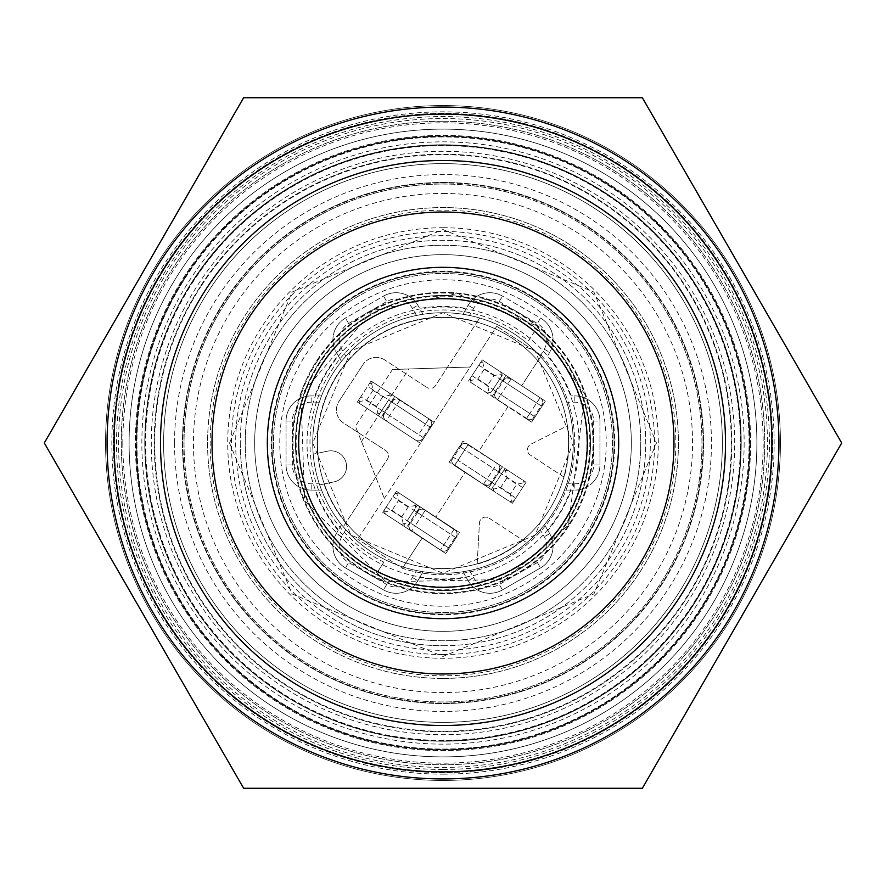 <?xml version="1.0" encoding="UTF-8"?>
<svg xmlns="http://www.w3.org/2000/svg" width="886" height="886" viewBox="0 0 886 886"><rect width="100%" height="100%" fill="white"/><g stroke="black" fill="none" stroke-linecap="round" stroke-linejoin="round"><path stroke-width="0.66" stroke-dasharray="4.43 3.32" d="M547.858 355.541L549.697 352.373A25.107 25.107 0 0 0 540.504 318.063L502.44 296.09A25.107 25.107 0 0 0 468.14 305.282L466.313 308.461A136.544 136.544 0 0 0 419.687 308.461L417.86 305.282A25.107 25.107 0 0 0 383.56 296.09L345.496 318.063A25.107 25.107 0 0 0 336.303 352.373L338.142 355.541A136.544 136.544 0 0 0 314.829 395.92L311.163 395.92A25.107 25.107 0 0 0 286.056 421.027L286.056 464.973A25.107 25.107 0 0 0 311.163 490.08L314.829 490.08A136.544 136.544 0 0 0 338.142 530.459L336.303 533.627A25.107 25.107 0 0 0 345.496 567.937L383.56 589.91A25.107 25.107 0 0 0 417.86 580.718L419.687 577.539A136.544 136.544 0 0 0 466.313 577.539L468.14 580.718A25.107 25.107 0 0 0 502.44 589.91L540.504 567.937A25.107 25.107 0 0 0 549.697 533.627L547.858 530.459A136.544 136.544 0 0 0 571.171 490.08L574.837 490.08A25.107 25.107 0 0 0 599.944 464.973L599.944 421.027A25.107 25.107 0 0 0 574.837 395.92L571.171 395.92A136.544 136.544 0 0 0 547.858 355.541L549.697 352.373A25.107 25.107 0 0 0 540.504 318.063L502.44 296.09A25.107 25.107 0 0 0 468.14 305.282L462.957 314.275L469.514 315.46A130.264 130.264 0 0 1 540.194 356.272L544.502 361.355A130.264 130.264 0 0 1 564.46 395.92L566.708 402.189A130.264 130.264 0 0 1 573.264 443L535.111 350.889L443 312.736L350.889 350.889L312.736 443L350.889 535.111L443 573.264L535.111 535.111L573.264 443A130.264 130.264 0 0 1 566.708 483.811L564.46 490.08L574.837 490.08A25.107 25.107 0 0 0 599.944 464.973L599.944 421.027A25.107 25.107 0 0 0 574.837 395.92L571.171 395.92M240.272 443A202.728 202.728 0 0 0 443 645.728A202.728 202.728 0 0 0 645.728 443A202.728 202.728 0 0 0 443 240.272A202.728 202.728 0 0 0 240.272 443M466.313 308.461L462.957 314.275A130.264 130.264 0 0 0 423.043 314.275L417.86 305.282A25.107 25.107 0 0 0 383.56 296.09L345.496 318.063A25.107 25.107 0 0 0 336.303 352.373L341.498 361.355L345.806 356.272A130.264 130.264 0 0 1 416.486 315.46L423.043 314.275L419.687 308.461M338.142 355.541L341.498 361.355A130.264 130.264 0 0 0 321.54 395.92L311.163 395.92A25.107 25.107 0 0 0 286.056 421.027L286.056 464.973A25.107 25.107 0 0 0 311.163 490.08L321.54 490.08L319.292 483.811A130.264 130.264 0 0 1 319.292 402.189L321.54 395.92L314.829 395.92M314.829 490.08L321.54 490.08A130.264 130.264 0 0 0 341.498 524.645L336.303 533.627A25.107 25.107 0 0 0 345.496 567.937L383.56 589.91A25.107 25.107 0 0 0 417.86 580.718L423.043 571.725L416.486 570.54A130.264 130.264 0 0 1 345.806 529.728L341.498 524.645L338.142 530.459M419.687 577.539L423.043 571.725A130.264 130.264 0 0 0 462.957 571.725L468.14 580.718A25.107 25.107 0 0 0 502.44 589.91L540.504 567.937A25.107 25.107 0 0 0 549.697 533.627L544.502 524.645L540.194 529.728A130.264 130.264 0 0 1 469.514 570.54L462.957 571.725L466.313 577.539M547.858 530.459L544.502 524.645A130.264 130.264 0 0 0 564.46 490.08L571.171 490.08M317.443 443A125.557 125.557 180 0 0 443 568.557A125.557 125.557 180 0 0 568.557 443A125.557 125.557 -0 0 0 443 317.443A125.557 125.557 -0 0 0 317.443 443A125.557 125.557 0 0 0 443 568.557A125.557 125.557 0 0 0 568.557 443A125.557 125.557 0 0 0 443 317.443A125.557 125.557 0 0 0 317.443 443A125.557 125.557 0 0 0 443 568.557A125.557 125.557 0 0 0 568.557 443A125.557 125.557 0 0 0 443 317.443A125.557 125.557 0 0 0 317.443 443M443 645.728A202.728 202.728 0 0 0 645.728 443A202.728 202.728 0 0 0 443 240.272A202.728 202.728 0 0 0 240.272 443A202.728 202.728 0 0 0 443 645.728M443 160.499A282.501 282.501 0 0 1 725.501 443A282.501 282.501 0 0 1 443 725.501A282.501 282.501 0 0 1 160.499 443A282.501 282.501 0 0 1 443 160.499M174.553 443A268.447 268.447 0 0 0 443 711.447A268.447 268.447 0 0 0 711.447 443A268.447 268.447 0 0 0 443 174.553A268.447 268.447 0 0 0 174.553 443M750.619 443A307.619 307.619 0 0 1 289.19 709.409A307.619 307.619 0 0 1 289.19 176.591A307.619 307.619 0 0 1 750.619 443A307.619 307.619 0 0 0 443 135.381A307.619 307.619 0 0 0 355.231 737.828A307.619 307.619 0 0 0 750.619 443M443 740.94A297.94 297.94 0 0 0 740.94 443A297.94 297.94 0 0 0 443 145.06A297.94 297.94 0 0 0 145.06 443A297.94 297.94 0 0 0 443 740.94M443 182.472A260.528 260.528 0 0 1 668.631 573.264A260.528 260.528 0 0 1 217.369 573.264A260.528 260.528 0 0 1 443 182.472A260.528 260.528 0 0 0 217.369 573.264A260.528 260.528 0 0 0 668.631 573.264A260.528 260.528 0 0 0 443 182.472M144.795 443A298.205 298.205 0 0 0 443 741.205A298.205 298.205 0 0 0 741.205 443A298.205 298.205 0 0 0 443 144.795A298.205 298.205 0 0 0 144.795 443A298.205 298.205 0 0 0 443 741.205A298.205 298.205 0 0 0 741.205 443A298.205 298.205 0 0 0 443 144.795A298.205 298.205 0 0 0 144.795 443M160.499 443A282.501 282.501 0 0 0 584.251 687.658A282.501 282.501 0 0 0 584.251 198.342A282.501 282.501 0 0 0 160.499 443M114.117 443A328.883 328.883 0 0 0 607.442 727.816A328.883 328.883 0 0 0 607.442 158.184A328.883 328.883 0 0 0 114.117 443M154.219 443A288.781 288.781 0 0 0 587.396 693.096A288.781 288.781 0 0 0 587.396 192.904A288.781 288.781 0 0 0 154.219 443A288.781 288.781 0 0 0 587.396 693.096A288.781 288.781 0 0 0 587.396 192.904A288.781 288.781 0 0 0 154.219 443A288.781 288.781 0 0 0 587.396 693.096A288.781 288.781 0 0 0 587.396 192.904A288.781 288.781 0 0 0 154.219 443M105.567 443A337.433 337.433 0 0 0 611.717 735.225A337.433 337.433 0 0 0 611.717 150.775A337.433 337.433 0 0 0 105.567 443A337.433 337.433 0 0 0 611.717 735.225A337.433 337.433 0 0 0 611.717 150.775A337.433 337.433 0 0 0 105.567 443A337.433 337.433 0 0 0 611.717 735.225A337.433 337.433 0 0 0 611.717 150.775A337.433 337.433 0 0 0 105.567 443M243.65 97.715L642.35 97.715M44.3 443L186.293 197.069M243.65 788.285L101.635 542.298M136.953 443A306.047 306.047 0 0 0 596.023 708.047A306.047 306.047 0 0 0 596.023 177.953A306.047 306.047 0 0 0 136.953 443A306.047 306.047 0 0 0 596.023 708.047A306.047 306.047 0 0 0 596.023 177.953A306.047 306.047 0 0 0 136.953 443M443 678.421A235.421 235.421 0 0 0 678.421 443A235.421 235.421 0 0 0 443 207.579A235.421 235.421 0 0 1 646.88 560.705A235.421 235.421 0 0 1 239.12 560.705A235.421 235.421 0 0 1 443 207.579A235.421 235.421 0 0 0 207.579 443A235.421 235.421 0 0 0 443 678.421M741.205 443A298.205 298.205 0 0 0 293.897 184.753A298.205 298.205 0 0 0 293.897 701.247A298.205 298.205 0 0 0 741.205 443A298.205 298.205 0 0 1 293.897 701.247A298.205 298.205 0 0 1 293.897 184.753A298.205 298.205 0 0 1 741.205 443A298.205 298.205 0 0 1 293.897 701.247A298.205 298.205 0 0 1 293.897 184.753A298.205 298.205 0 0 1 741.205 443M129.101 443A313.899 313.899 0 0 0 443 756.899A313.899 313.899 0 0 0 756.899 443A313.899 313.899 0 0 0 443 129.101A313.899 313.899 0 0 0 129.101 443A313.899 313.899 0 0 0 599.944 714.836A313.899 313.899 0 0 0 599.944 171.164A313.899 313.899 0 0 0 129.101 443M443 703.063A260.063 260.063 0 0 0 668.221 312.968A260.063 260.063 0 0 0 217.779 312.968A260.063 260.063 0 0 0 443 703.063M443 769.447A326.447 326.447 0 0 0 725.712 279.777A326.447 326.447 0 0 0 160.288 279.777A326.447 326.447 0 0 0 443 769.447M443 774.154A331.154 331.154 0 0 0 774.154 443A331.154 331.154 0 0 0 443 111.846A331.154 331.154 0 0 0 111.846 443A331.154 331.154 0 0 0 443 774.154M167.077 262.732A329.592 329.592 0 0 0 443 772.592A329.592 329.592 0 0 0 732.866 286.134A329.592 329.592 0 0 0 167.077 262.732A329.592 329.592 0 0 0 424.848 772.094A329.592 329.592 0 0 0 737.074 294.174A329.592 329.592 0 0 0 167.077 262.732M186.126 275.181A306.833 306.833 0 0 0 275.181 699.874A306.833 306.833 0 0 0 699.874 610.819A306.833 306.833 0 0 0 610.819 186.126A306.833 306.833 0 0 0 186.126 275.181M339.991 600.675A188.341 188.341 0 0 0 631.053 453.377A188.341 188.341 0 0 0 357.955 274.959A188.341 188.341 0 0 0 339.991 600.675A188.341 188.341 0 0 0 600.675 546.009A188.341 188.341 0 0 0 546.009 285.325A188.341 188.341 0 0 0 285.325 339.991A188.341 188.341 0 0 0 339.991 600.675M687.204 602.546A291.704 291.704 0 0 1 182.726 574.715A291.704 291.704 0 0 1 459.07 151.739A291.704 291.704 0 0 1 687.204 602.546M290.198 676.882A279.367 279.367 0 0 1 316.856 193.735A279.367 279.367 0 0 1 721.946 458.383A279.367 279.367 0 0 1 290.198 676.882A279.367 279.367 0 0 1 209.118 290.198A279.367 279.367 0 0 1 595.802 209.118A279.367 279.367 0 0 1 676.882 595.802A279.367 279.367 0 0 1 290.198 676.882A279.367 279.367 0 0 1 209.118 290.198A279.367 279.367 0 0 1 595.802 209.118A279.367 279.367 0 0 1 676.882 595.802A279.367 279.367 0 0 1 290.198 676.882M579.643 532.276A163.223 163.223 0 0 1 353.724 579.643A163.223 163.223 0 0 1 306.357 353.724A163.223 163.223 0 0 1 532.276 306.357A163.223 163.223 0 0 1 579.643 532.276M525.409 316.867A150.664 150.664 0 0 0 292.557 434.705A150.664 150.664 0 0 0 511.034 577.439A150.664 150.664 0 0 0 525.409 316.867A150.664 150.664 0 0 0 316.867 360.591A150.664 150.664 0 0 0 360.591 569.133A150.664 150.664 0 0 0 569.133 525.409A150.664 150.664 0 0 0 525.409 316.867M691.988 605.67A297.419 297.419 0 0 1 280.33 691.988A297.419 297.419 0 0 1 194.012 280.33A297.419 297.419 0 0 1 605.67 194.012A297.419 297.419 0 0 1 577.295 708.368A297.419 297.419 0 0 1 146.035 426.62A297.419 297.419 0 0 1 605.67 194.012A297.419 297.419 0 0 1 691.988 605.67M193.779 280.175A297.696 297.696 0 0 0 426.598 740.242A297.696 297.696 0 0 0 708.612 308.583A297.696 297.696 0 0 0 193.779 280.175M350.291 584.904A169.503 169.503 0 0 1 301.096 350.291A169.503 169.503 0 0 1 535.709 301.096A169.503 169.503 0 0 1 584.904 535.709A169.503 169.503 0 0 1 350.291 584.904A169.503 169.503 0 0 0 612.248 452.336A169.503 169.503 0 0 0 366.461 291.76A169.503 169.503 0 0 0 350.291 584.904M299.778 349.427A171.076 171.076 0 0 0 433.575 613.81A171.076 171.076 0 0 0 595.636 365.752A171.076 171.076 0 0 0 299.778 349.427A171.076 171.076 0 0 0 433.575 613.81A171.076 171.076 0 0 0 595.636 365.752A171.076 171.076 0 0 0 299.778 349.427A171.076 171.076 0 0 0 433.575 613.81A171.076 171.076 0 0 0 595.636 365.752A171.076 171.076 0 0 0 299.778 349.427M299.258 349.095A171.696 171.696 0 0 0 433.542 614.441A171.696 171.696 0 0 0 596.2 365.475A171.696 171.696 0 0 0 299.258 349.095M699.874 610.819A306.833 306.833 0 0 1 169.226 581.548A306.833 306.833 0 0 1 459.9 136.632A306.833 306.833 0 0 1 699.874 610.819A306.833 306.833 0 0 1 169.226 581.548A306.833 306.833 0 0 1 459.9 136.632A306.833 306.833 0 0 1 699.874 610.819M725.501 443A282.501 282.501 0 0 0 301.749 198.342A282.501 282.501 0 0 0 301.749 687.658A282.501 282.501 0 0 0 725.501 443M443 227.713A215.287 215.287 0 0 1 658.287 443A215.287 215.287 0 0 1 443 658.287A215.287 215.287 0 0 1 227.713 443A215.287 215.287 0 0 1 443 227.713M443 654.577A211.577 211.577 0 0 0 626.225 337.212A211.577 211.577 0 0 0 259.775 337.212A211.577 211.577 0 0 0 443 654.577M443 184.033A258.967 258.967 0 0 1 701.967 443A258.967 258.967 0 0 1 443 701.967A258.967 258.967 0 0 1 184.033 443A258.967 258.967 0 0 1 443 184.033M184.033 443A258.967 258.967 0 0 0 572.478 667.269A258.967 258.967 0 0 0 572.478 218.731A258.967 258.967 0 0 0 184.033 443M245.245 443A197.755 197.755 0 0 1 443 245.245A197.755 197.755 0 0 1 640.755 443A197.755 197.755 0 0 1 443 640.755A197.755 197.755 0 0 1 245.245 443A197.755 197.755 0 0 0 443 640.755A197.755 197.755 0 0 0 640.755 443A197.755 197.755 0 0 0 443 245.245A197.755 197.755 0 0 0 245.245 443A197.755 197.755 0 0 0 443 640.755A197.755 197.755 0 0 0 640.755 443A197.755 197.755 0 0 0 443 245.245A197.755 197.755 0 0 0 245.245 443M443 121.26A321.74 321.74 0 0 0 121.26 443A321.74 321.74 0 0 0 443 764.74A321.74 321.74 0 0 0 764.74 443A321.74 321.74 0 0 0 173.645 267.029A321.74 321.74 0 0 0 321.928 741.095A321.74 321.74 0 0 0 758.77 504.677A321.74 321.74 0 0 0 443 121.26M443 118.558A324.442 324.442 0 0 1 723.973 605.216A324.442 324.442 0 0 1 162.027 605.216A324.442 324.442 0 0 1 443 118.558M471.972 375.697L495.628 391.147L494.609 394.303L504.976 378.433L502.495 380.637L492.195 396.396L495.628 391.147L494.632 395.167L495.905 398.401L507.955 406.696L478.772 451.373L526.074 482.272L512.341 503.303L449.268 462.093L463.001 441.073L526.074 482.272L468.262 444.506L478.772 451.373L507.955 406.696L528.532 419.61L468.539 380.947L471.972 375.697L468.539 380.947L526.35 418.724L531.611 422.157L535.044 416.896L531.611 422.157L526.35 418.724A6.28 6.28 0 0 0 535.044 416.896L541.911 406.386L535.044 416.896L541.911 406.386L542.93 403.23L534.214 416.354L532.564 419.1L535.044 416.896L545.344 401.125L482.272 359.926L540.095 397.692L503.303 373.659L493.004 389.43L535.044 416.896M489.138 392.664L491.287 392.055L501.587 376.284A15.693 15.693 0 0 0 500.668 371.943L503.303 373.659L501.587 376.284L501.277 374.08L493.989 375.609L487.61 385.366L489.138 392.664L486.935 392.963A15.693 15.693 0 0 0 491.287 392.055L493.004 389.43M470.555 380.526L471.175 382.663A15.693 15.693 0 0 1 470.256 378.322L470.555 380.526L477.853 378.998L487.61 385.366M468.539 380.947L482.272 359.926L478.839 365.176L502.495 380.637L505.928 375.376L540.095 397.692A6.28 6.28 0 0 1 541.911 406.386L545.344 401.125L510.569 378.455L505.784 378.1L502.495 380.637L505.928 375.376L482.272 359.926L468.539 380.947M434.151 422.223L430.718 427.473L434.151 422.223L371.09 381.013L428.902 418.79A6.28 6.28 0 0 1 430.718 427.473L420.418 443.244L415.157 439.81A6.28 6.28 0 0 0 423.851 437.994L420.418 443.244M390.095 395.178L389.475 393.041A15.693 15.693 0 0 1 390.394 397.382L390.095 395.178L382.796 396.706L373.039 390.327L371.511 383.04L373.715 382.73A15.693 15.693 0 0 0 369.373 383.649L357.346 402.045L415.157 439.81L386.252 420.928L415.157 439.81L386.252 420.928L383.981 418.292L383.416 415.556L384.081 412.843L383.416 415.39L393.783 399.531A6.28 6.28 0 0 1 397.825 399.01L434.096 422.19L496.769 326.269L434.096 422.19M440.508 550.106L422.113 538.09L402.377 568.314L422.113 538.09L410.063 529.795L408.789 526.561L409.786 522.541L406.353 527.79L411.602 531.223L382.697 512.341L406.353 527.79L420.086 506.77L455.936 530.714L396.441 491.32L382.697 512.341L440.508 550.106A6.28 6.28 0 0 0 449.202 548.29L445.769 553.54L409.908 529.595L440.508 550.106L443.941 544.857L449.202 548.29L445.769 553.54L403.728 526.074L407.161 520.824L448.371 547.747L446.721 550.483L449.202 548.29L456.068 537.78L449.202 548.29L456.068 537.78L457.087 534.623L448.371 547.747M425.081 510.602L421.913 515.453L417.483 512.573L419.133 509.827L416.653 512.019L409.786 522.541L386.13 507.08L382.697 512.341L396.441 491.32L459.502 532.519L449.202 548.29M339.006 401.303L363.038 364.511L339.006 401.303A15.693 15.693 0 0 0 343.569 423.032L385.609 450.498A6.28 6.28 0 0 1 387.426 459.192L343.259 526.793L387.426 459.192A6.28 6.28 0 0 0 385.609 450.498L343.569 423.032A15.693 15.693 0 0 1 339.006 401.303M384.768 359.96A15.693 15.693 0 0 0 363.038 364.511A15.693 15.693 0 0 1 384.768 359.96L426.808 387.426L384.768 359.96M435.502 385.609A6.28 6.28 0 0 1 426.808 387.426A6.28 6.28 0 0 0 435.502 385.609L479.669 317.996A130.264 130.264 0 0 1 476.912 568.779A130.264 130.264 0 0 1 313.212 454.175A130.264 130.264 0 0 1 488.54 320.954A130.264 130.264 0 0 1 533.737 536.473A130.264 130.264 0 0 1 319.658 484.897L334.088 481.873A15.693 15.693 0 0 0 346.227 463.289A15.693 15.693 0 0 0 327.643 451.151L317.542 453.267A125.867 125.867 0 0 1 477.155 321.851L435.502 385.609M564.149 477.155L530.337 455.072A6.28 6.28 0 0 1 530.935 444.207L567.671 425.623A125.867 125.867 0 0 1 564.149 477.155L530.337 455.072A6.28 6.28 0 0 1 530.935 444.207L567.671 425.623M489.138 518.133L526.793 542.741L489.138 518.133A6.28 6.28 0 0 0 479.437 523.039L476.912 568.779L479.437 523.039A6.28 6.28 0 0 1 489.138 518.133M501.277 374.08L500.668 371.943L484.908 361.643L482.704 361.942L484.232 369.24L477.853 378.998M482.704 361.942L480.555 362.551A15.693 15.693 0 0 1 484.908 361.643L482.272 359.926L478.839 365.176M493.989 375.609L484.232 369.24M430.718 427.473L423.851 437.994L430.718 427.473L431.737 424.316L421.371 440.187L423.851 437.994L430.718 427.473L388.677 400.007L381.811 410.517L423.851 437.994M468.262 444.506L464.829 449.767L467.996 444.916L466.091 443.609L468.262 444.506L502.428 466.822L498.995 472.083L488.684 487.843L454.795 465.128L457.962 460.277L452.702 456.844L449.268 462.093L454.529 465.527A6.28 6.28 0 0 1 452.702 456.844L459.568 446.334L452.702 456.844L451.694 460L453.543 457.386L457.962 460.277L464.829 449.767L459.568 446.334L463.001 441.073L468.262 444.506A6.28 6.28 0 0 0 459.568 446.334L462.06 444.13L453.543 457.386M386.13 507.08L382.697 512.341L403.728 526.074L405.445 523.449A15.693 15.693 0 0 1 401.092 524.357L405.445 523.449L417.461 505.053L407.161 520.824M477.155 321.851L479.669 317.996A130.264 130.264 0 0 0 313.212 454.175L317.542 453.267M373.039 390.327L366.66 400.084L359.373 401.613L359.982 403.761L378.377 415.778L388.677 400.007M371.511 383.04L369.373 383.649L359.063 399.409L359.373 401.613M467.996 444.916L497.733 463.81L499.881 467.354L498.995 472.083L502.428 466.822L526.074 482.272L524.357 484.908L524.058 482.704L516.76 484.232L507.002 477.853L505.474 470.555L507.678 470.256A15.693 15.693 0 0 0 503.337 471.175L505.053 468.539L501.62 473.8L460.41 446.876M505.474 470.555L503.337 471.175L491.32 489.559L501.62 473.8M524.058 482.704L523.449 480.555A15.693 15.693 0 0 1 524.357 484.908L512.341 503.303L509.716 501.587L511.92 501.277L510.391 493.989L516.76 484.232M384.723 511.92L385.332 514.057A15.693 15.693 0 0 1 384.413 509.716L384.723 511.92L392.011 510.391L401.768 516.76L403.296 524.058M329.16 368.631A135.979 135.979 0 0 1 540.571 348.287A135.979 135.979 0 0 1 513.958 559A135.979 135.979 0 0 1 329.16 368.631M319.658 484.897L334.088 481.873A15.693 15.693 0 0 0 346.227 463.289A15.693 15.693 0 0 0 327.643 451.151L313.212 454.175M345.773 522.95A125.867 125.867 0 0 1 323.988 483.989M522.95 540.227A125.867 125.867 0 0 1 477.166 564.149M420.363 443.21L357.7 539.131L420.363 443.21L378.377 415.778L381.811 410.517M377.945 413.762L380.094 413.153A15.693 15.693 0 0 1 375.742 414.061L377.945 413.762L376.417 406.464L382.796 396.706M366.66 400.084L376.417 406.464M357.346 402.045L359.063 399.409A15.693 15.693 0 0 0 359.982 403.761L386.252 420.928L357.346 402.045L360.779 396.784L357.346 402.045M507.002 477.853L500.634 487.61L493.336 489.138L493.945 491.287L454.529 465.527L465.039 472.393L435.857 517.07L465.039 472.393L483.435 484.409L452.835 463.899A6.28 6.28 0 0 1 451.694 460M511.92 501.277L514.057 500.668A15.693 15.693 0 0 1 509.716 501.587L493.945 491.287A15.693 15.693 0 0 1 493.037 486.935L493.336 489.138M500.634 487.61L510.391 493.989M401.768 516.76L408.147 507.002L415.445 505.474L414.825 503.337A15.693 15.693 0 0 1 415.744 507.678L415.445 505.474M455.238 537.237L450.819 534.347L454.252 529.086L399.065 493.037L396.862 493.336L398.39 500.634L392.011 510.391M396.862 493.336L394.713 493.945A15.693 15.693 0 0 1 399.065 493.037L396.441 491.32L392.996 496.57L416.653 512.019L420.086 506.77L396.441 491.32L392.996 496.57M408.147 507.002L398.39 500.634M454.252 529.086A6.28 6.28 0 0 1 456.068 537.78L459.502 532.519L454.252 529.086L424.726 509.849L419.942 509.494L416.653 512.019M541.778 399.32A6.28 6.28 0 0 1 542.93 403.23A6.28 6.28 0 0 0 541.778 399.32M430.585 420.418A6.28 6.28 0 0 1 431.737 424.316A6.28 6.28 0 0 0 430.585 420.418M393.783 399.531L391.302 401.723L394.735 396.474L371.09 381.013L367.657 386.274L371.09 381.013L428.902 418.79L418.602 434.561L423.021 437.44M428.902 418.79L399.376 399.553L395.267 399.01L391.302 401.723L394.735 396.474L399.996 399.907L397.825 399.01M452.702 456.844L459.568 446.334M466.091 443.609A6.28 6.28 0 0 0 462.06 444.13A6.28 6.28 0 0 1 466.091 443.609M442.69 551.003A6.28 6.28 0 0 0 446.721 550.483A6.28 6.28 0 0 1 442.69 551.003M319.492 362.308A147.53 147.53 0 0 1 574.637 376.384A147.53 147.53 0 0 1 434.871 590.309A147.53 147.53 0 0 1 319.492 362.308A147.53 147.53 0 0 1 518.764 316.413A147.53 147.53 0 0 1 572.478 513.714A147.53 147.53 0 0 1 377.447 575.169A147.53 147.53 0 0 1 319.492 362.308M541.435 355.463A131.737 131.737 0 0 1 402.377 568.314L357.7 539.131L402.377 568.314A131.737 131.737 0 0 0 541.435 355.463L521.699 385.676L541.435 355.463L496.769 326.269L541.435 355.463M528.532 419.61A6.28 6.28 0 0 0 532.564 419.1M504.976 378.433A6.28 6.28 0 0 1 509.018 377.912M417.339 440.707A6.28 6.28 0 0 0 421.371 440.187M454.795 465.128L452.835 463.899M495.628 391.147L502.495 380.637M492.118 482.593L498.995 472.083L500.003 468.927L489.637 484.797L492.118 482.593L488.684 487.843L512.341 503.303L483.435 484.409L488.153 485.306L492.118 482.593L515.774 498.043L512.341 503.303L515.774 498.043M498.862 465.028A6.28 6.28 0 0 1 500.003 468.927A6.28 6.28 0 0 0 498.862 465.028M455.936 530.714A6.28 6.28 0 0 1 457.087 534.623M409.786 522.541L408.767 525.697L410.617 523.083L415.036 525.974L411.868 530.825M409.908 529.595A6.28 6.28 0 0 1 408.767 525.697A6.28 6.28 0 0 0 409.908 529.595M392.454 369.506L470.156 367.003L392.454 369.506L355.386 426.232L384.314 498.397L355.386 426.232M391.302 401.723L384.435 412.234L391.302 401.723L367.657 386.274M498.995 472.083L522.64 487.533L526.074 482.272L522.64 487.533M417.483 512.573L410.617 523.083M528.388 340.988L534.38 331.829A143.909 143.909 0 0 1 377.901 571.337L383.882 562.178A133.033 133.033 0 0 1 331.63 370.237A133.033 133.033 0 0 1 528.388 340.988L534.38 331.829M383.882 562.178L377.901 571.337M495.75 398.202A6.28 6.28 0 0 1 494.609 394.303A6.28 6.28 0 0 0 495.75 398.202M384.568 419.288A6.28 6.28 0 0 1 383.416 415.39A6.28 6.28 0 0 0 384.568 419.288M485.606 485.306A6.28 6.28 0 0 0 489.637 484.797A6.28 6.28 0 0 1 485.606 485.306M423.176 509.306A6.28 6.28 0 0 0 419.133 509.827A6.28 6.28 0 0 1 423.176 509.306M384.435 412.234L381.002 417.494L384.435 412.234L360.779 396.784M361.499 441.483L408.878 368.975M566.708 483.811L574.837 483.811A18.839 18.839 0 0 0 593.664 464.973L593.664 421.027A18.839 18.839 0 0 0 574.837 402.189L566.708 402.189M469.514 570.54L473.578 577.572A18.839 18.839 0 0 0 499.305 584.472L537.359 562.499A18.839 18.839 0 0 0 544.259 536.772L540.194 529.728M345.806 529.728L341.741 536.772A18.839 18.839 0 0 0 348.641 562.499L386.695 584.472A18.839 18.839 0 0 0 412.422 577.572L416.486 570.54M319.292 402.189L311.163 402.189A18.839 18.839 0 0 0 292.336 421.027L292.336 464.973A18.839 18.839 0 0 0 311.163 483.811L319.292 483.811M416.486 315.46L412.422 308.428A18.839 18.839 0 0 0 386.695 301.528L348.641 323.501A18.839 18.839 0 0 0 341.741 349.228L345.806 356.272M540.194 356.272L544.259 349.228A18.839 18.839 0 0 0 537.359 323.501L499.305 301.528A18.839 18.839 0 0 0 473.578 308.428L469.514 315.46M292.336 464.973L286.056 464.973A25.107 25.107 0 0 0 311.163 490.08L311.163 483.811M386.695 584.472L383.56 589.91A25.107 25.107 0 0 0 417.86 580.718L412.422 577.572M537.359 562.499L540.504 567.937A25.107 25.107 0 0 0 549.697 533.627L544.259 536.772M593.664 421.027L599.944 421.027A25.107 25.107 0 0 0 574.837 395.92L574.837 402.189M499.305 301.528L502.44 296.09A25.107 25.107 0 0 0 468.14 305.282L473.578 308.428M348.641 323.501L345.496 318.063A25.107 25.107 0 0 0 336.303 352.373L341.741 349.228M574.837 483.811L574.837 490.08A25.107 25.107 0 0 0 599.944 464.973L593.664 464.973M473.578 577.572L468.14 580.718A25.107 25.107 0 0 0 502.44 589.91L499.305 584.472M341.741 536.772L336.303 533.627A25.107 25.107 0 0 0 345.496 567.937L348.641 562.499M311.163 402.189L311.163 395.92A25.107 25.107 0 0 0 286.056 421.027L292.336 421.027M412.422 308.428L417.86 305.282A25.107 25.107 0 0 0 383.56 296.09L386.695 301.528M544.259 349.228L549.697 352.373A25.107 25.107 0 0 0 540.504 318.063L537.359 323.501M122.822 443A320.178 320.178 0 0 0 603.089 720.274A320.178 320.178 0 0 0 603.089 165.726A320.178 320.178 0 0 0 122.822 443M744.14 443A301.14 301.14 0 0 1 292.424 703.794A301.14 301.14 0 0 1 292.424 182.206A301.14 301.14 0 0 1 744.14 443M201.654 285.325A288.293 288.293 0 0 0 427.118 730.85A288.293 288.293 0 0 0 700.228 312.824A288.293 288.293 0 0 0 201.654 285.325M616.567 556.397A207.324 207.324 0 0 1 329.603 616.567A207.324 207.324 0 0 1 269.433 329.603A207.324 207.324 0 0 1 556.397 269.433A207.324 207.324 0 0 1 616.567 556.397M248.08 315.649A232.841 232.841 0 0 1 570.351 248.08A232.841 232.841 0 0 1 637.92 570.351A232.841 232.841 0 0 1 315.649 637.92A232.841 232.841 0 0 1 248.08 315.649M186.68 275.535A306.179 306.179 0 0 0 426.133 748.714A306.179 306.179 0 0 0 716.187 304.751A306.179 306.179 0 0 0 186.68 275.535M443 193.458A249.542 249.542 0 0 1 659.118 567.771A249.542 249.542 0 0 1 226.882 567.771A249.542 249.542 0 0 1 443 193.458M229.552 443L292.07 593.93L443 656.448L593.93 593.93L656.448 443L593.93 292.07L443 229.552L292.07 292.07L229.552 443M526.35 418.724L529.784 413.463L534.214 416.354M540.095 397.692L536.65 402.953L499.87 378.92M539.829 398.102L526.616 418.314M510.923 379.208L507.744 384.07L541.911 406.386M453.986 529.485L440.774 549.708M414.028 510.303L450.819 534.347L443.941 544.857L415.036 525.974L421.913 515.453L456.068 537.78M483.701 484.011L486.868 479.16L457.962 460.277L494.753 484.31M498.154 471.54L464.829 449.767L454.529 465.527M565.944 523.316A146.854 146.854 0 0 1 311.972 509.306A146.854 146.854 0 0 1 451.085 296.367A146.854 146.854 0 0 1 565.944 523.316M317.443 360.967A149.978 149.978 0 0 1 525.033 317.443A149.978 149.978 0 0 1 568.557 525.033A149.978 149.978 0 0 1 360.967 568.557A149.978 149.978 0 0 1 317.443 360.967M497.71 399.431L500.878 394.58L529.784 413.463L536.65 402.953L541.08 405.843M428.636 419.189L425.468 424.04L429.887 426.93M503.326 381.179L507.744 384.07L500.878 394.58L496.459 391.69M399.73 400.306L396.563 405.157L425.468 424.04L418.602 434.561L385.266 412.776M392.133 402.266L396.563 405.157L386.517 420.518M491.287 482.05L486.868 479.16L496.902 463.799M568.568 525.033L584.782 394.06L536.484 325.716L456.744 293.643L372.485 310.621L300.974 394.768L304.574 500.745L385.942 581.714L505.064 579.544L568.568 525.033"/><path stroke-width="1.33" d="M107.084 443A335.916 335.916 0 0 0 610.963 733.918A335.916 335.916 0 0 0 610.963 152.082A335.916 335.916 0 0 0 107.084 443M114.117 443A328.883 328.883 0 0 0 607.442 727.816A328.883 328.883 0 0 0 607.442 158.184A328.883 328.883 0 0 0 114.117 443M642.35 97.715L841.7 443L642.35 788.285L243.65 788.285L44.3 443L243.65 97.715L642.35 97.715L841.7 443L642.35 788.285L243.65 788.285M186.293 197.069L243.65 97.715M101.635 542.298L44.3 443M725.501 443A282.501 282.501 0 0 0 301.749 198.342A282.501 282.501 0 0 0 301.749 687.658A282.501 282.501 0 0 0 725.501 443M587.307 443A144.307 144.307 0 0 0 443 298.693A144.307 144.307 0 0 0 298.693 443A144.307 144.307 0 0 0 443 587.307A144.307 144.307 0 0 0 587.307 443M618.672 443A175.672 175.672 0 0 0 355.164 290.863A175.672 175.672 0 0 0 355.164 595.137A175.672 175.672 0 0 0 618.672 443M673.969 443A230.969 230.969 0 0 0 327.51 242.974A230.969 230.969 0 0 0 327.51 643.026A230.969 230.969 0 0 0 673.969 443"/></g></svg>

